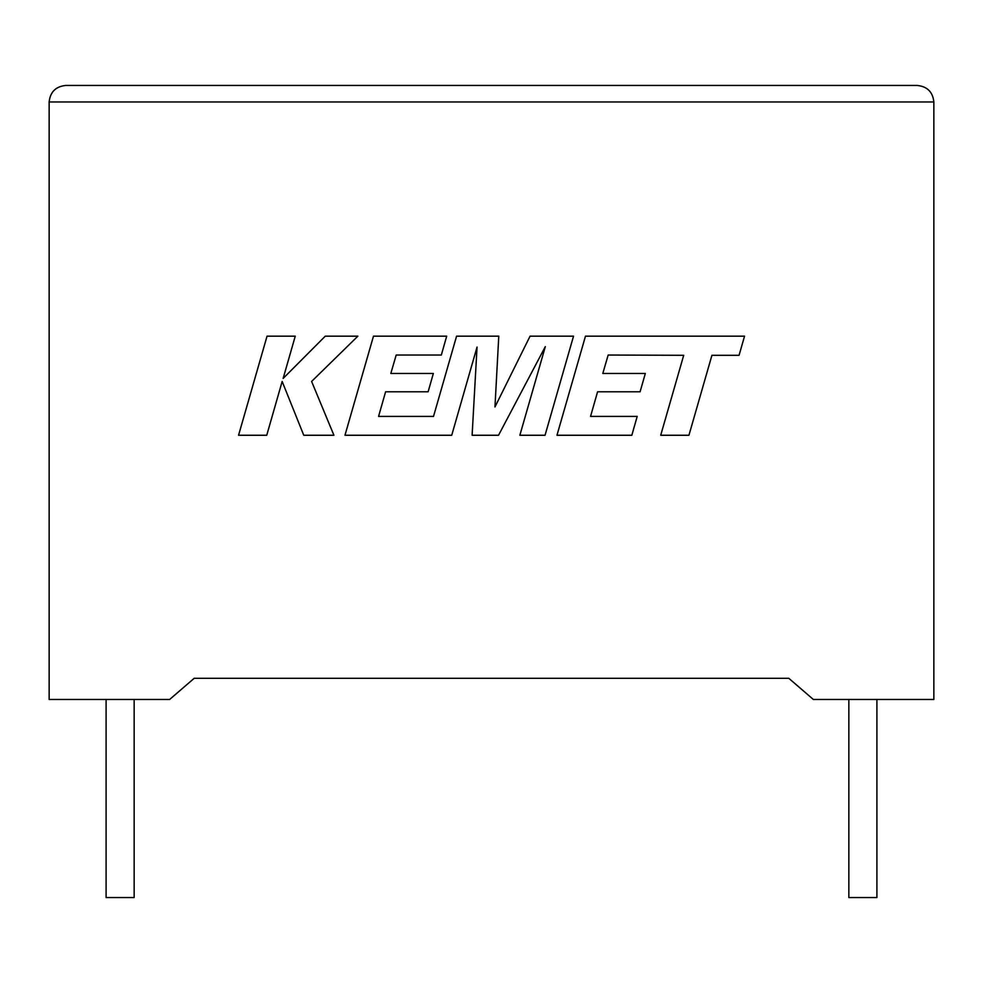 <?xml version="1.0" encoding="UTF-8"?>
<svg xmlns="http://www.w3.org/2000/svg" width="983" height="983" viewBox="0 0 983 983"><rect width="100%" height="100%" fill="white"/><g stroke="black" fill="none" stroke-linecap="round" stroke-linejoin="round"><path stroke-width="1.47" d="M848.845 699.466L848.845 897.54L876.91 897.54L876.91 699.466M134.155 699.466L134.155 897.54L106.09 897.54L106.09 699.466M788.796 678.295L813.359 699.466L933.85 699.466L933.85 101.974C932.806 92.009 927.301 86.516 917.348 85.46C927.301 86.516 932.806 92.009 933.85 101.974L49.15 101.974L49.15 699.466L169.641 699.466L194.204 678.295L788.796 678.295L194.204 678.295M65.652 85.46C55.699 86.516 50.194 92.009 49.15 101.974C50.194 92.009 55.699 86.516 65.652 85.46L917.348 85.46M267.044 336.174L238.562 435.26L266.737 435.26L282.158 381.453L303.759 435.26L333.913 435.26L311.611 381.453L357.873 336.174L325.262 336.174L283.141 378.43L295.256 336.174L267.044 336.174M573.531 336.174L530.07 336.174L494.965 406.962L498.774 336.174L456.579 336.174L433.515 416.411L378.578 416.411L385.594 391.787L428.121 391.787L433.356 373.466L390.816 373.466L396.186 355.035L441.33 355.035L446.687 336.174L373.479 336.174L344.972 435.26L451.725 435.26L477.05 347.048L472.11 435.26L498.528 435.26L545.319 346.618L519.86 435.26L545.049 435.26L573.531 336.174M608.17 355.035L683.701 355.305L660.711 435.26L688.936 435.26L711.925 355.305L739.056 355.305L744.549 336.174L585.475 336.174L556.968 435.26L631.836 435.26L637.193 416.411L590.55 416.411L597.578 391.787L640.093 391.787L645.327 373.466L602.8 373.466L608.17 355.035"/></g></svg>
